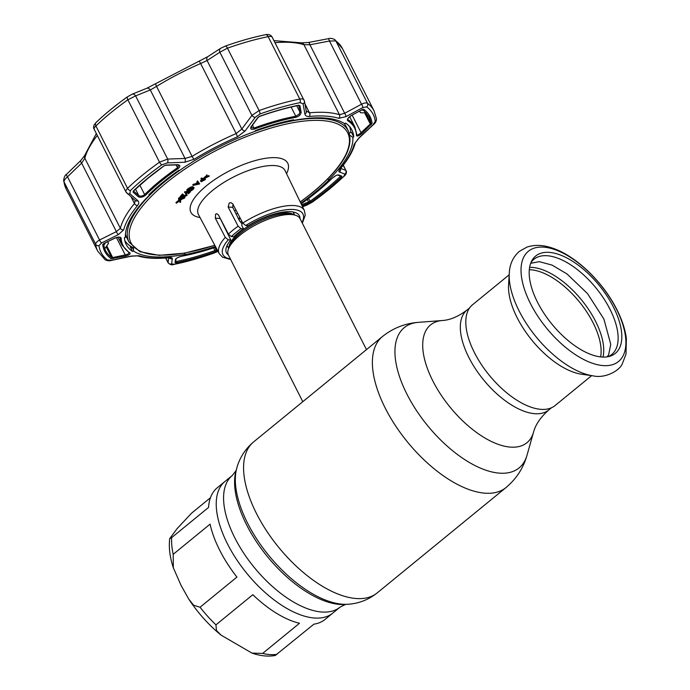 <?xml version="1.0" encoding="UTF-8"?>
<svg xmlns="http://www.w3.org/2000/svg" width="690" height="690" viewBox="0 0 690 690"><rect width="100%" height="100%" fill="white"/><g stroke="black" fill="none" stroke-linecap="round" stroke-linejoin="round"><path stroke-width="1.03" d="M227.553 544.031A85.077 41.348 -129.3 0 1 225.026 481.413A85.077 41.348 50.7 0 0 227.553 544.031A85.077 41.348 50.7 0 0 332.744 613.134A85.077 41.348 -129.3 0 1 227.553 544.031M366.476 349.614L300.003 218.601A40.175 14.447 153.1 0 0 294.725 215.038A40.175 14.447 153.1 0 0 291.361 214.547A40.175 14.447 153.1 0 0 254.938 225.311A40.175 14.447 153.1 0 0 228.606 248.581A40.175 14.447 153.1 0 0 228.356 254.946L302.807 401.684M293.604 212.943L293.63 212.882A40.175 14.447 153.1 0 0 293.897 212.158M240.301 218.351A40.175 14.447 153.1 0 0 238.783 219.394M226.769 246.218A40.175 14.447 153.1 0 0 227.51 246.416L227.579 246.434M315.313 391.454L319.729 387.84M593.046 375.843C605.164 378.75 619.801 370.582 622.371 363.639L625.994 354.186L626.373 338.393C625.123 329.216 621.949 319.599 616.843 309.551C603.189 282.253 576.228 256.042 552.716 248.202C543.435 244.898 534.845 244.527 526.953 247.098L519.398 251.341C513.084 256.853 509.703 264.201 509.263 273.387A74.822 36.363 -129.3 0 0 519.147 311.018A74.822 36.363 -129.3 0 0 593.046 375.843L581.515 374.204A65.136 31.654 -129.3 0 1 517.181 317.771A65.136 31.654 -129.3 0 1 508.573 285.013L509.263 273.387A74.822 36.363 -129.3 0 1 509.341 272.326M591.649 375.645L555.01 405.608A65.136 31.654 -129.3 0 1 474.47 352.702A65.136 31.654 -129.3 0 1 472.538 304.764L509.177 274.801M613.453 307.102A62.902 30.567 -129.3 0 1 609.71 356.299A62.902 30.567 -129.3 0 1 537.553 302.306A62.902 30.567 -129.3 0 1 531.723 260.932A62.902 30.567 -129.3 0 1 569.086 259.155A62.902 30.567 -129.3 0 1 613.453 307.102M530.955 262.588A61.479 29.877 -129.3 0 1 567.836 263.071A61.479 29.877 -129.3 0 1 609.951 309.206A61.479 29.877 -129.3 0 1 607.942 356.721M236.937 577.082A85.077 41.348 -129.3 0 1 219.782 550.379A85.077 41.348 -129.3 0 1 210.079 524.15L173.199 554.312L173.337 567.81L181.039 585.344L188.75 599.093L193.631 605.234L200.048 607.252L236.937 577.082M252.833 594.702L215.944 624.864L216.462 630.496L221.145 635.18L251.971 653.094L262.614 653.43L299.495 623.268A85.077 41.348 -129.3 0 1 252.833 594.702M345.466 604.457L340.092 607.122L324.981 619.482A85.077 41.348 -129.3 0 1 313.872 624.174L275.224 655.5C267.953 656.751 260.208 655.948 251.979 653.094M210.459 497.723L191.492 513.239L177.166 528.557L169.723 538.571L171.672 537.605L208.561 507.443A85.077 41.348 -129.3 0 1 217.264 487.77L232.375 475.41A85.077 41.348 -129.3 0 0 234.902 538.019A85.077 41.348 -129.3 0 0 340.092 607.122M611.245 311.794L609.813 308.982A64.61 31.404 -129.3 0 0 608.528 306.593L608.563 306.558M567.991 263.106L566.801 262.381M238.128 226.199L228.166 207.035L229.184 203.084L230.822 202.619L232.789 203.912L242.751 223.068A47.731 17.164 -26.9 0 1 304.359 210.476L285.048 170.577A48.559 17.466 153.1 0 0 256.137 168.067A48.559 17.466 153.1 0 0 212.391 190.587A48.559 17.466 153.1 0 0 198.444 214.512L219.23 253.661A47.731 17.164 -26.9 0 1 225.285 237.36L215.323 218.195L215.591 214.193L216.789 213.702L218.463 214.978L228.416 234.134A47.731 17.164 -26.9 0 1 232.944 230.141A47.731 17.164 -26.9 0 1 238.128 226.199L241.069 228.649A44.859 16.129 153.1 0 0 235.868 232.599A44.859 16.129 153.1 0 0 231.366 236.592L228.416 234.134M240.051 217.868A40.529 14.576 -26.9 0 1 238.326 218.48M219.636 217.238L230.788 239.973A40.891 14.706 153.1 0 0 226.449 252.764A40.891 14.706 153.1 0 0 228.347 254.929M343.948 123.243A122.949 44.22 -26.9 0 1 346.061 126.399L348.355 130.928A122.949 44.22 -26.9 0 0 252.781 132.152M349.58 126.563A126.106 45.35 -26.9 0 1 350.718 132.523M133.532 247.831A126.106 45.35 -26.9 0 1 124.812 240.594M214.814 245.338L184.644 253.127L159.028 255.343L139.975 251.712L129.056 242.181L126.762 237.662A122.949 44.22 -26.9 0 1 125.511 234.307M206.715 176.502L208.992 175.7M209.251 176.209L204.3 178.555L207.224 175.527L205.189 178.098L209.251 176.209L208.889 175.493M204.3 178.555L203.938 177.839L207.009 175.096M207.224 175.527L206.862 174.812M202.317 180.004L202.075 179.529L201.359 180.642L203.541 179.633M201.54 181.246L204.585 179.857L203.352 179.59L201.558 181.039M204.05 179.598L200.807 181.047L200.954 180.073L202.248 179.072M201.17 181.763L201.316 180.789L202.989 179.512L201.299 179.15L201.834 178.762L205.473 179.547L201.17 181.763L200.505 180.866M201.316 180.789L200.954 180.073M201.834 178.762L201.471 178.046L205.111 178.831L205.473 179.547M201.299 179.15L200.937 178.434L201.471 178.046M192.683 189.483L192.639 187.749L188.543 189.629L188.318 191.13L190.19 189.854L188.284 191.57C186.843 191.535 186.783 190.888 188.103 189.629L190.94 187.861L193.088 187.335L194.132 187.723L193.166 189.457L190.224 191.294L192.683 189.483L192.32 188.767L193.071 187.792M193.442 188.06L192.639 187.749M188.18 188.913L187.956 190.414L189.828 189.138L188.094 190.69M187.887 190.405L188.318 191.13L187.835 190.888L187.473 190.173M188.103 189.629L187.732 188.913L190.569 187.145L192.726 186.619L194.132 187.723M190.94 187.861L190.569 187.145M193.088 187.335L192.726 186.619M184.842 192.734L190.414 191.846L188.448 193.821L189.508 192.286L187.896 192.441L185.808 194.071L187.387 192.493L184.842 192.734L184.48 192.018L187.344 191.389M185.041 191.967L184.48 192.018M188.62 191.268L190.043 191.13L190.414 191.846M185.239 192.346L184.877 191.622M181.151 197.064L183.842 197.357L180.608 198.737L179.288 198.849L178.995 198.203L182.893 194.658L184.791 196.314L186.671 195.313L186.524 194.226L187.171 195.261L184.463 196.685L182.652 195.425L181.013 197.219L180.133 196.572L182.531 193.942L184.428 195.598L186.317 194.589L185.817 193.881L186.386 193.493M182.893 194.658L182.531 193.942M178.494 198.28L178.624 199.677L178.857 198.996L182.893 197.193C184.584 196.797 185.205 197.055 184.756 197.97L180.677 199.815C178.995 200.186 178.391 199.919 178.857 198.996L178.494 198.28L180.375 197.055M182.574 197.556L179.357 198.918L179.65 199.565L184.213 198.073L182.574 197.556M180.53 199.522L179.184 199.229M230.788 239.973L228.278 239.818L225.285 237.36M299.995 218.583A40.891 14.706 153.1 0 0 299.374 215.763A40.891 14.706 153.1 0 0 248.262 225.69L245.744 225.527L242.751 223.068M232.97 204.257L232.737 207.328L228.166 207.035M241.069 228.649L243.501 228.804L241.724 225.268L242.078 223.965L239.456 220.748L232.737 207.328M243.501 228.804A40.891 14.706 153.1 0 0 233.789 236.748L231.366 236.592M180.055 200.609L176.329 203.205L180.694 200.057L180.564 202.299L179.987 202.42L180.055 200.609M176.329 203.205L175.967 202.489L179.193 199.936M197.625 182.41L196.064 183.652L196.296 184.118M198.125 183.023L196.426 184.377L198.78 183.842L198.125 183.023M193.122 185.42L195.805 184.506L197.944 182.807L197.349 182.065L197.901 181.625L199.6 183.98L193.122 185.42L192.76 184.704L193.295 184.282L195.442 183.79L197.452 182.195M193.657 184.998L193.295 184.282M195.805 184.506L195.442 183.79M197.478 181.962L196.986 181.349L197.538 180.909L199.263 183.307M197.349 182.065L196.986 181.349M198.453 183.437L197.271 183.695M196.202 183.937L195.589 184.075M180.021 201.618L179.65 200.928M181.496 196.693L183.35 196.357M184.394 197.245L180.314 199.1M186.309 194.597L185.817 193.881M186.153 193.511L186.809 194.546L184.101 195.969M188.827 192.355L187.568 193.157L188.318 192.398M186.705 192.553L185.955 193.312L185.446 193.355L186.197 192.605M192.803 188.741L189.862 190.578L192.32 188.767M187.922 190.854C186.481 190.82 186.421 190.173 187.732 188.913M295.846 117.335A0.863 0.509 -100.5 0 0 295.794 116.248L299.167 114.109L299.943 112.073L298.753 105.406A0.863 0.742 -10.2 0 0 299.952 105.682L301.151 112.358C300.849 114.592 299.081 116.256 295.846 117.335A129.849 46.696 153.1 0 0 254.308 129.09C250.988 129.867 249.97 128.996 251.272 126.468L257.775 117.619L259.664 116.265A148.781 53.51 -26.9 0 1 298.727 105.216L299.952 105.682M217.548 250.496L215.151 251.729A148.781 53.51 -26.9 0 1 176.088 262.787L175.044 262.657L175.51 259.276C176.338 258.077 178.434 257.06 181.798 256.214A129.849 46.696 153.1 0 0 215.772 247.141M130.022 252.945C130.608 254.032 129.056 255.093 125.364 256.111L111.073 258.672A148.781 53.51 -26.9 0 1 102.715 244.622L103.785 243.553L114.687 238.171C118.163 236.791 120.31 236.73 121.13 238.007A129.849 46.696 153.1 0 0 130.022 252.945A0.863 0.785 122.3 0 1 129.332 252.894L129.246 252.781M215.427 246.485A126.537 45.505 -26.9 0 1 184.532 254.739L185.058 254.343A125.502 45.135 -26.9 0 1 133.541 251.082L132.592 251.453A126.537 45.505 -26.9 0 1 126.218 244.51A126.537 45.505 -26.9 0 1 124.398 237.696L125.416 237.438A125.502 45.135 -26.9 0 1 125.382 235.376A125.502 45.135 -26.9 0 1 149.678 194.899L148.859 194.804A126.537 45.505 -26.9 0 1 162.711 182.436A126.537 45.505 -26.9 0 1 178.934 170.214L179.504 170.508A125.502 45.135 -26.9 0 1 255.283 131.229L255.335 130.617A126.537 45.505 -26.9 0 1 293.595 119.784L293.224 120.491A125.502 45.135 -26.9 0 1 344.741 123.743L345.535 123.07A126.537 45.505 -26.9 0 1 351.909 130.013A126.537 45.505 -26.9 0 1 353.728 136.827L351.4 132.23L349.295 133.153M177.503 164.703C180.418 165.048 180.633 166.333 178.158 168.567A129.849 46.696 153.1 0 0 160.468 181.824A129.849 46.696 153.1 0 0 145.512 195.261C142.839 197.245 140.432 197.745 138.311 196.762L133.092 192.174L133.334 190.949A148.781 53.51 -26.9 0 1 147.634 178.322A148.781 53.51 -26.9 0 1 164.03 165.841L166.238 165.065L177.503 164.703A0.863 0.449 88 0 1 177.244 164.884L177.244 164.884A0.863 0.449 88 0 1 176.968 164.72M126.537 192.708C125.373 191.639 125.718 190.173 127.547 188.327A154.948 55.726 -26.9 0 1 159.519 162.176L167.67 159.071A2.872 1.501 88.2 0 1 167.403 162.875L161.883 164.824A152.576 54.872 153.1 0 0 145.064 177.623A152.576 54.872 153.1 0 0 130.401 190.569L129.789 193.64L137.802 200.687C139.164 201.972 139.078 203.584 137.534 205.534A128.185 46.101 153.1 0 0 123.683 229.822L118.49 234.54L101.671 242.923L98.998 245.614A152.576 54.872 153.1 0 0 107.571 260.018L111.918 260.139L131.298 256.05L139.095 255.714A128.185 46.101 153.1 0 0 168.515 257.577C171.086 257.361 172.345 257.715 172.293 258.638L171.612 263.916L174.242 264.236A152.576 54.872 153.1 0 0 214.297 252.902L217.962 251.272M302.513 206.664L312.372 202.067A152.576 54.872 153.1 0 0 329.19 189.258A152.576 54.872 153.1 0 0 343.853 176.321L344.897 174.096A2.872 2.751 -70 0 0 345.759 170.318L343.318 165.126M332.347 178.08A0.863 0.535 45.1 0 1 332.261 178.21L301.151 203.852A129.849 46.696 153.1 0 0 317.167 191.725A129.849 46.696 153.1 0 0 332.123 178.296A0.863 0.535 45.1 0 0 332.261 178.21C334.943 176.071 336.737 175.001 337.652 175.001L341.145 176.278A0.863 0.828 -70.2 0 0 341.904 176.166L341.481 177.054A148.781 53.51 -26.9 0 1 327.181 189.672A148.781 53.51 -26.9 0 1 310.785 202.153L302.099 205.81M349.865 135.223L352.866 137.396A125.502 45.135 -26.9 0 1 328.604 179.926L329.268 179.719A126.537 45.505 -26.9 0 1 315.416 192.087A126.537 45.505 -26.9 0 1 300.823 203.171M125.364 256.111L125.244 254.938L128.038 254.058L129.064 252.6M138.311 196.762A0.863 0.733 -48.8 0 0 138.785 195.606C140.251 196.452 142.071 196.227 144.245 194.942L144.641 194.597A130.557 46.955 -26.9 0 1 159.683 181.091A130.557 46.955 -26.9 0 1 177.459 167.765L178.719 165.307L177.244 164.884L165.98 165.246A0.863 0.449 -91.7 0 0 166.238 165.065M184.825 253.092L185.058 254.343M133.541 251.082L133.532 247.796M292.646 119.974L293.224 120.491M125.537 233.306A123.527 44.427 153.1 0 0 125.537 233.358L125.416 237.438M149.678 194.899L149.618 194.071M328.604 179.926L327.69 178.986M353.728 136.827L352.866 137.396M132.592 251.453L130.255 246.856A126.537 45.505 153.1 0 0 133.532 248.693M361.965 109.736L363.742 109.322A148.781 53.51 -26.9 0 1 372.1 123.372L361.974 133.463L361.068 132.704L370.306 124.028L364.622 112.824M361.974 133.463C359.024 135.887 357.204 136.577 356.506 135.55A129.849 46.696 153.1 0 0 347.613 120.603C346.906 119.275 348.131 117.585 351.296 115.523L362.742 109.382L368.831 116.438A147.772 53.147 153.1 0 1 370.832 123.079L365.631 112.832M347.665 119.327L347.674 119.353C347.372 118.93 348.554 117.697 351.219 115.653L351.081 115.644M351.296 115.523L362.181 109.615M356.79 134.559C357.351 135.361 358.774 134.74 361.068 132.704L352.159 115.144M372.1 123.372A0.863 0.794 -7.1 0 1 370.832 123.079L370.306 124.028L371.211 124.787M366.459 112.85L360.542 112.755L359.568 111.125M361.439 110.107L363.734 110.159M327.991 38.787A4.304 1 79.3 0 1 328.121 38.726A4.304 1 79.3 0 1 329.475 41.021L309.931 44.772A4.304 1.009 -101.1 0 0 308.542 42.478L301.823 42.858L273.947 40.632M306.075 110.84L309.482 112.806A130.557 46.955 -26.9 0 1 339.446 114.704L344.69 113.281L309.931 44.772L303.911 44.669A4.304 3.761 -72.9 0 0 301.823 42.858M272.205 37.407C272.136 36.406 270.773 36.156 268.143 36.648A154.948 55.726 153.1 0 0 227.459 48.162L219.86 52.216A4.304 2.881 -122.7 0 1 220.602 48.343A4.304 2.881 -122.7 0 1 220.722 48.274L225.345 46.075A152.162 54.726 -26.9 0 1 265.296 34.767A4.304 2.441 -101.5 0 1 265.503 34.707L265.503 34.707C268.548 34.051 270.756 34.828 272.127 37.036L304.488 101.232A2.872 2.467 169.9 0 1 303.074 103.819L300.012 102.646A152.576 54.872 153.1 0 0 259.949 113.988L255.205 117.36L245.105 130.988L237.386 136.836A128.185 46.101 153.1 0 0 194.114 159.269L184.808 162.245L167.403 162.875M245.105 130.988A2.872 1.604 36.7 0 1 241.845 129.013L207.095 60.513L200.635 63.523A130.557 46.955 153.1 0 0 156.561 86.371L150.291 89.95L135.62 95.884L167.67 159.071L185.049 158.459L192.087 156.406A130.557 46.955 -26.9 0 1 236.161 133.558L241.845 129.013L251.919 115.403L219.86 52.216L207.095 60.513A4.304 2.872 -123.3 0 1 207.793 56.666L220.602 48.343L225.38 46.066A4.304 1.363 -109.5 0 0 225.345 46.075M212.235 53.76L220.524 48.395M207.793 56.666L146.849 88.251A4.304 2.726 -111.7 0 1 150.291 89.95L185.049 158.459A2.872 1.509 87.8 0 1 184.808 162.245M135.499 189.129L138.785 195.606L133.567 191.026A0.863 0.733 131.4 0 1 133.092 192.174M165.738 165.126A0.863 0.449 -91.7 0 0 165.98 165.246L164.03 165.841M96.143 122.449A152.162 54.726 -26.9 0 1 127.538 96.773L132.032 94.245A4.304 2.734 -112.3 0 1 132.144 94.194L146.849 88.251M132.247 94.159L141.761 90.295M161.883 164.824A2.872 1.026 54.6 0 1 159.519 162.176L127.866 99.783L135.62 95.884A4.304 2.734 -112.3 0 0 132.144 94.194L127.495 96.807A4.304 1.544 -125.4 0 1 127.538 96.773M130.401 190.569A2.872 1.725 46.2 0 1 127.547 188.327L95.893 125.934A4.304 2.588 -133.8 0 1 95.927 122.622C105.035 113.902 115.558 105.294 127.495 96.807A4.304 1.544 -125.4 0 0 127.866 99.783A154.948 55.726 153.1 0 0 95.893 125.934C94.056 127.754 93.581 128.952 94.478 129.53M118.49 234.54A2.872 1.113 -116.7 0 1 116.386 231.616L81.627 163.116A4.304 1.19 -133.9 0 1 80.696 160.589L84.534 155.707A4.304 3.83 -165.4 0 0 84.827 158.234L81.627 163.116L67.508 176.812A4.304 1.182 -134.3 0 1 66.55 174.311L80.696 160.589M104.035 243.432L103.31 244.001L105.268 250.151A147.772 53.147 153.1 0 0 111.573 257.465L112.694 257.56L112.815 258.724M120.069 237.377L120.095 237.412C119.698 236.903 117.947 237.162 114.85 238.171L103.785 243.553M107.545 241.785L108.511 243.398L104.802 248.771L104.423 248.219M107.692 241.716L108.511 243.398M103.638 245.493L105.458 242.82M101.671 242.923A2.872 1.121 -116.3 0 1 99.567 239.991L67.508 176.812C65.119 178.848 63.954 180.521 64.006 181.832A4.304 3.985 172.9 0 1 63.627 180.616L66.102 188.801A154.948 55.726 153.1 0 1 64.006 181.832L95.66 244.226C95.617 242.94 96.919 241.526 99.567 239.991L116.386 231.616L120.362 228.261A130.557 46.955 -26.9 0 1 134.472 203.524L135.206 200.626M175.527 261.527L176.148 261.545L175.769 260.803M176.088 262.787A0.863 0.492 78.5 0 0 176.148 261.545A147.772 53.147 153.1 0 0 214.944 250.565L213.589 247.9M215.151 251.729L214.944 250.565L216.263 249.996A0.863 0.569 55.9 0 0 217.221 250.72M175.527 261.562L175.596 261.993A0.863 0.828 -171.7 0 1 175.044 262.657M175.51 259.276A0.863 0.828 7.8 0 0 176.054 258.716M217.022 249.487L216.263 249.996L214.97 247.434M332.123 178.296C334.676 176.062 336.755 174.924 338.35 174.872A0.863 0.828 110.3 0 1 337.634 175.001M338.35 174.872L341.904 176.166M301.608 204.792L309.931 201.325A147.772 53.147 153.1 0 0 326.215 188.922A147.772 53.147 153.1 0 0 340.42 176.39L340.713 175.907M307.326 199.401L308.689 202.092A0.863 0.543 69 0 1 308.758 203.274M308.542 42.478L328.121 38.726C330.13 38.019 332.347 38.321 334.754 39.632L334.754 39.632A4.304 3.95 126.6 0 1 335.849 40.926L329.475 41.021L361.526 104.207C364.355 102.896 366.338 102.603 367.503 103.319A154.948 55.726 -26.9 0 1 374.118 110.987L342.464 48.593A154.948 55.726 153.1 0 0 335.849 40.926L367.503 103.319A2.872 2.639 126.6 0 1 366.683 106.864L362.768 107.588L345.906 116.653L338.79 118.326A128.185 46.101 153.1 0 0 309.37 116.463C306.783 116.645 305.299 115.851 304.92 114.066L303.074 103.819M255.205 117.36A2.872 1.596 36.3 0 1 251.919 115.403L259.112 110.555A154.948 55.726 -26.9 0 1 299.796 99.041C302.436 98.567 303.928 99.084 304.264 100.585M137.802 200.687A2.872 2.45 -49 0 1 135.102 200.445L126.037 192.105L94.116 129.177C93.435 128.426 93.435 127.029 94.125 124.968L95.927 122.622M165.669 257.991L168.11 262.795L168.748 257.163M344.897 174.096L339.402 172.017A2.872 2.743 -69.1 0 0 340.455 168.731M339.402 172.017C338.48 171.594 338.79 170.421 340.343 168.507A128.185 46.101 153.1 0 0 354.203 144.219L358.714 138.172L373.014 124.804L375.257 121.267A152.576 54.872 153.1 0 0 366.683 106.864M375.257 121.267A2.872 2.657 172.9 0 0 376.455 118.766L376.455 118.766C376.507 121.061 375.464 123.053 373.333 124.743L359.016 138.104A2.872 0.819 -132.8 0 1 358.714 138.172M345.906 116.653A2.872 0.992 61.9 0 0 344.69 113.281L361.526 104.207A2.872 1 61.5 0 1 362.768 107.588M304.488 101.232L306.3 111.495A2.872 2.475 170.1 0 1 304.92 114.066M127.055 193.407A2.872 2.441 -48.7 0 0 129.789 193.64M111.918 260.139A2.872 0.69 78.2 0 1 111.728 260.346L131.109 256.24L137.448 255.843C145.599 258.302 155.733 258.957 167.86 257.81L169.671 257.81L168.722 256.904M172.293 258.638A2.872 2.769 -172.8 0 1 169.136 257.758M171.612 263.916A2.872 2.769 -171.9 0 1 168.041 262.441L165.781 257.991M307.283 204.852A2.872 1.803 69.2 0 1 306.877 205.111L312.596 201.989A2.872 1.026 54.6 0 1 312.372 202.067M301.151 112.358A0.863 0.742 169.9 0 1 299.943 112.073L296.752 105.786M251.272 126.468A0.863 0.483 36.4 0 0 251.591 126.339L251.151 127.65L254.041 128.073A130.557 46.955 -26.9 0 1 295.794 116.248L291.128 107.054M251.591 126.339L258.095 117.49L259.664 116.265M551.396 407.816L548.74 409.989C540.624 417.183 535.569 424.548 533.56 432.095A76.09 36.984 -129.3 0 1 489.909 440.746A76.09 36.984 -129.3 0 1 432.837 380.923A76.09 36.984 -129.3 0 1 442.316 320.522L418.312 322.359C404.996 323.377 393.05 328.104 382.476 336.53L318.401 388.936M533.56 432.095L526.996 455.262A90.64 44.048 -129.3 0 1 475.005 465.56A90.64 44.048 -129.3 0 1 407.014 394.309A90.64 44.048 -129.3 0 1 418.312 322.359M526.996 455.262C523.356 468.113 516.353 478.877 505.994 487.571A97.557 47.412 -129.3 0 1 385.365 408.333A97.557 47.412 -129.3 0 1 382.476 336.53M505.994 487.571L377.189 592.917A97.557 47.412 -129.3 0 1 256.559 513.67A97.557 47.412 -129.3 0 1 253.661 441.876C245.321 448.923 239.706 457.625 236.825 467.958A92.943 45.169 -129.3 0 0 247.693 523.374A92.943 45.169 -129.3 0 0 348.278 604.242L345.44 604.457A91.227 44.341 -129.3 0 1 246.718 525.09A91.227 44.341 -129.3 0 1 236.049 470.692L236.825 467.958M548.74 409.989A64.558 31.378 -129.3 0 1 468.907 357.549A64.558 31.378 -129.3 0 1 466.992 310.034C458.341 316.563 450.113 320.057 442.316 320.522M293.983 214.857A37.019 13.308 153.1 0 0 287.488 212.874A37.019 13.308 153.1 0 0 250.315 224.854A37.019 13.308 153.1 0 0 228.899 247.874M294.725 215.038L291.784 214.314A37.691 13.55 153.1 0 0 288.627 213.857A37.691 13.55 153.1 0 0 254.463 223.948A37.691 13.55 153.1 0 0 229.761 245.778L228.606 248.581M241.811 221.249A37.691 13.55 153.1 0 0 240.827 221.921M228.157 233.634A37.691 13.55 153.1 0 0 227.838 234.082M242.621 222.818A37.019 13.308 153.1 0 0 241.974 223.267M229.149 235.204A37.019 13.308 153.1 0 0 228.718 235.833M529.316 269.712A60.832 29.567 -129.3 0 1 593.038 322.704A60.832 29.567 -129.3 0 1 600.628 356.92M529.618 267.349A61.841 30.058 -129.3 0 1 595.513 321.212A61.841 30.058 -129.3 0 1 603 357.084M616.42 309.086A71.191 34.603 -129.3 0 1 603.517 365.614A71.191 34.603 -129.3 0 1 530.507 303.66A71.191 34.603 -129.3 0 1 543.409 247.132A71.191 34.603 -129.3 0 1 616.42 309.086M200.048 607.252A85.077 41.348 50.7 0 0 215.944 624.864M262.614 653.43A85.077 41.348 50.7 0 0 276.983 654.344M171.672 537.605A85.077 41.348 50.7 0 0 173.199 554.312M300.202 201.894A121.518 43.703 153.1 0 0 312.639 192.381A121.518 43.703 153.1 0 0 321.523 120.517A121.518 43.703 153.1 0 0 165.988 183.117A121.518 43.703 153.1 0 0 132.627 245.364A121.518 43.703 153.1 0 0 214.763 245.243M129.056 242.181A122.949 44.22 -26.9 0 1 164.513 181.867A122.949 44.22 -26.9 0 1 186.498 165.781M236.058 213.952A48.559 17.466 153.1 0 0 237.696 213.331M200.04 217.523A54.294 19.527 -26.9 0 1 206.552 185.679A54.294 19.527 -26.9 0 1 265.633 158.295A54.294 19.527 -26.9 0 1 286.531 173.647M228.278 239.818A44.859 16.129 153.1 0 0 230.357 258.888M302.004 222.534A44.859 16.129 153.1 0 0 289.369 209.484A44.859 16.129 153.1 0 0 245.744 225.527M220.032 218.497L215.323 218.195M343.853 176.321A2.872 1.725 46.2 0 0 344.301 176.062L344.301 176.062C346.302 174.156 346.906 172.353 346.121 170.654L346.121 170.654M310.785 202.153L308.508 198.53M106.778 245.907L112.694 257.56L125.244 254.938L116.429 237.567M178.158 168.567L176.028 164.927M164.306 165.66L147.91 178.296L133.679 190.854A0.863 0.517 -133.8 0 1 133.334 190.949M259.397 116.368L259.578 116.438C273.206 111.616 286.178 107.951 298.477 105.432L298.477 105.432A0.863 0.492 -101.5 0 0 298.727 105.216M362.871 109.46A0.863 0.794 -53.4 0 0 363.742 109.322M347.613 120.603A0.863 0.785 -57.7 0 0 347.855 119.543A130.557 46.955 -26.9 0 1 354.893 127.003L349.666 116.705M356.506 135.55A0.863 0.794 -2.4 0 0 356.877 134.861L354.893 127.003M338.79 118.326A2.872 2.51 107.1 0 0 339.446 114.704L303.911 44.669A130.557 46.955 153.1 0 0 274.991 42.685M300.012 102.646A2.872 1.621 78.5 0 0 299.796 99.041L268.143 36.648A4.304 2.441 -101.5 0 0 265.503 34.707C252.773 37.312 239.404 41.098 225.38 46.066A4.304 1.363 -109.5 0 1 227.459 48.162L259.112 110.555A2.872 0.906 70.5 0 1 259.949 113.988M237.386 136.836A2.872 0.449 66.6 0 0 236.161 133.558L200.635 63.523A4.304 0.664 -113.4 0 0 198.979 61.263M194.114 159.269A2.872 0.569 58.6 0 1 192.087 156.406L156.561 86.371A4.304 0.863 -121.4 0 1 155.828 83.628M145.512 195.261A0.863 0.535 -134.9 0 1 144.641 194.597L139.854 185.153M97.316 135.499A130.557 46.955 153.1 0 0 84.827 158.234L120.362 228.261A2.872 2.553 -165.4 0 0 123.683 229.822M121.13 238.007A0.863 0.794 177.6 0 1 120.129 237.584L120.017 237.36M129.332 252.894L122.026 245.14A130.557 46.955 -26.9 0 1 120.129 237.584M103.345 243.958A0.863 0.794 172.9 0 1 102.715 244.622M106.165 246.796L111.573 257.465A0.863 0.794 126.6 0 1 111.073 258.672M340.187 175.933L340.42 176.39A0.863 0.517 46.2 0 0 341.481 177.054M304.963 103.897L309.482 112.806A2.872 1.975 84.6 0 1 309.37 116.463M137.534 205.534A2.872 2.061 -140.4 0 1 134.472 203.524L131.169 197.012M66.102 188.801L97.756 251.195A154.948 55.726 -26.9 0 1 95.66 244.226A2.872 2.657 172.9 0 0 98.998 245.614M133.532 249.677L132.877 248.374M340.248 168.265L345.759 170.318L343.197 165.272M339.954 168.05L340.136 169.292L340.972 168.058A2.872 2.061 -140.4 0 1 340.343 168.507M359.016 138.104L355.333 142.752A2.872 2.553 -165.4 0 1 354.203 144.219M107.571 260.018A2.872 2.639 126.6 0 1 105.096 259.725L105.096 259.725C107.338 260.898 109.546 261.105 111.728 260.346M139.095 255.714A2.872 2.51 107.1 0 1 137.448 255.843M168.515 257.577A2.872 1.975 84.6 0 1 167.86 257.81M174.242 264.236A2.872 1.621 78.5 0 1 173.828 264.434L173.828 264.434C186.611 261.812 200.04 258.017 214.142 253.023L217.997 251.332M254.308 129.09L252.523 125.08M298.166 105.329A0.863 0.492 -101.5 0 0 298.477 105.432L298.71 105.285M317.857 389.376L253.661 441.876M469.657 307.861L466.992 310.034M236.058 470.675L232.375 475.41M377.189 592.917C368.615 599.696 358.981 603.474 348.278 604.242M293.121 211.994L294.656 215.021M227.096 245.485L228.631 248.512M221.145 635.18C208.751 625.011 197.952 612.987 188.75 599.093M173.337 567.81C169.852 557.201 168.645 547.455 169.723 538.571M530.679 263.304L539.287 261.657L552.078 265.098L567.025 273.973L587.518 293.604L603.914 319.073L610.754 344.37L608.658 354.729L607.183 356.851M300.254 201.998L312.941 192.303C342.749 167.48 354.557 147.03 348.355 130.928M234.479 210.812L236.058 210.191M219.23 253.661L222.525 257.163L230.702 259.569M302.349 223.215L305.239 215.177L304.359 210.476M312.596 201.989L329.51 189.112L344.301 176.062M96.324 133.532L84.534 155.707M122.026 245.14L118.016 237.231M66.55 174.311C65.067 174.958 64.092 177.063 63.627 180.616M175.596 261.993L176.036 258.741C176.424 258.086 181.004 256.102 181.66 256.275L215.78 247.158M334.754 39.632L342.464 48.593M355.333 142.752C353.237 150.601 348.45 159.028 340.972 168.058M376.455 118.766L374.118 110.987M97.756 251.195L105.096 259.725M168.11 262.795C170.145 264.77 172.052 265.314 173.828 264.434M302.556 206.75L306.877 205.111"/></g></svg>
